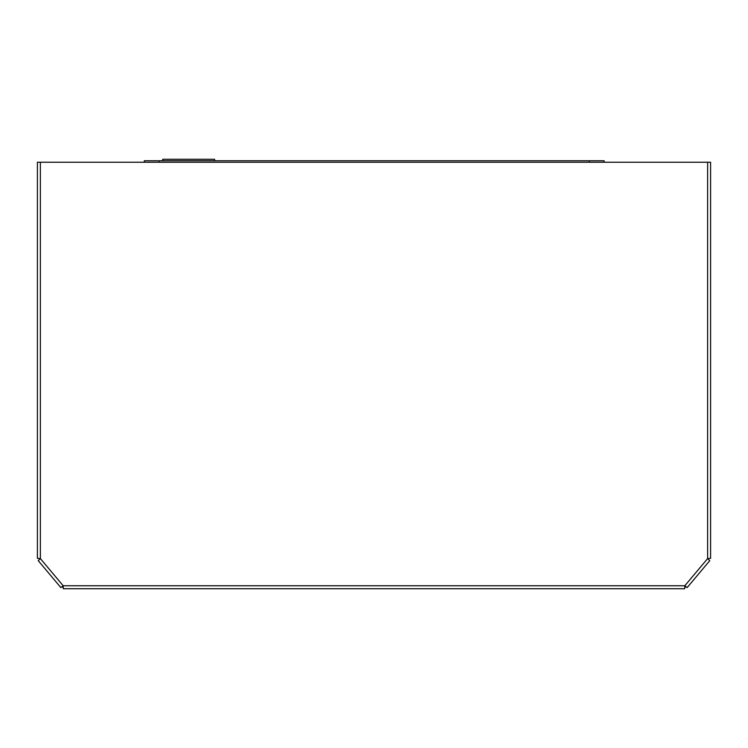 <?xml version="1.0" encoding="UTF-8"?>
<svg xmlns="http://www.w3.org/2000/svg" width="748" height="748" viewBox="0 0 748 748"><rect width="100%" height="100%" fill="white"/><g stroke="black" fill="none" stroke-linecap="round" stroke-linejoin="round"><path stroke-width="1.12" d="M162.727 160.755L162.727 159.277L214.611 159.277L214.611 160.755M62.355 586.385L63.225 587.255M684.775 587.255L685.645 586.385M685.981 586.684A1.627 1.627 0 0 1 684.906 587.245M63.094 587.245A1.627 1.627 0 0 1 62.019 586.684M707.636 162.241L710.6 162.241L710.6 558.326L707.636 558.569L707.636 162.241L40.364 162.241L40.364 558.569L37.4 558.326L37.4 162.241L40.364 162.241M707.636 558.569L709.749 560.673L687.169 587.573L684.822 585.759L684.691 588.723L63.309 588.723L63.178 585.759L60.831 587.573L38.251 560.673L40.364 558.569L63.178 585.759L684.822 585.759L707.636 558.569M604.122 162.241L604.122 160.755L144.336 160.755L144.336 162.241M159.165 160.755L159.165 162.241M589.302 160.755L589.302 162.241"/></g></svg>
